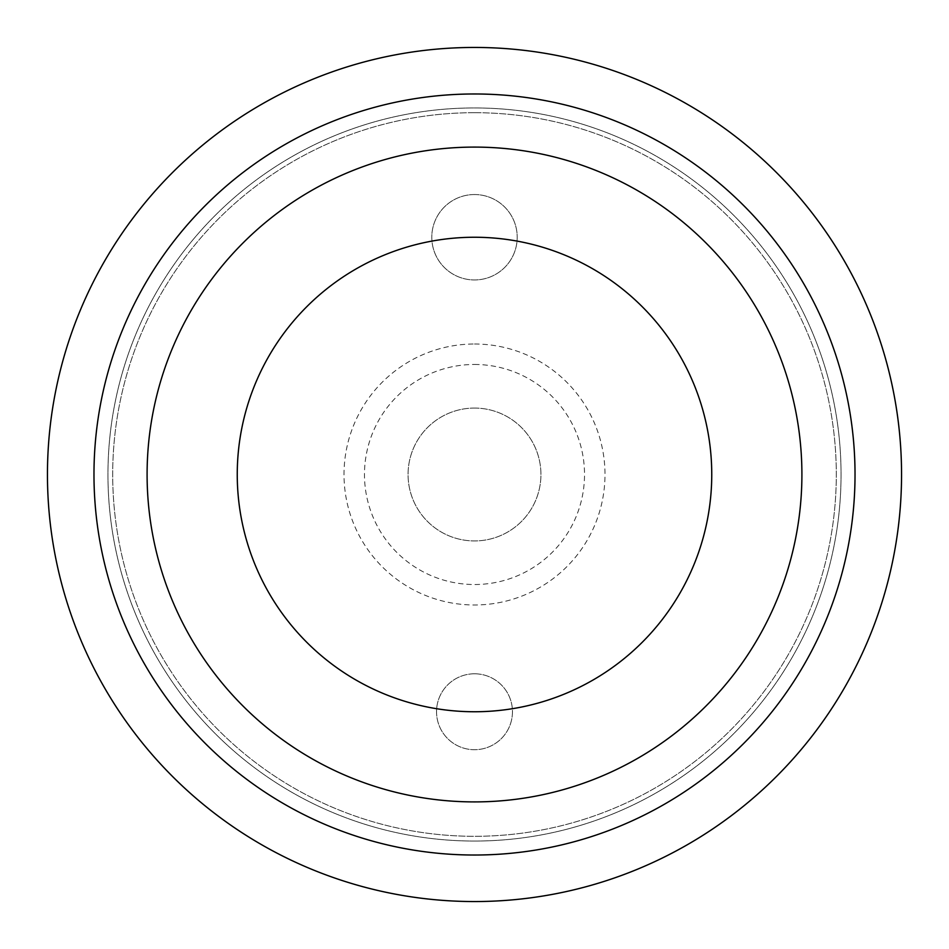 <?xml version="1.0" encoding="UTF-8"?>
<svg xmlns="http://www.w3.org/2000/svg" width="949" height="949" viewBox="0 0 949 949"><rect width="100%" height="100%" fill="white"/><g stroke="black" fill="none" stroke-linecap="round" stroke-linejoin="round"><path stroke-width="0.71" stroke-dasharray="4.75 3.56" d="M474.5 901.55A427.05 427.05 0 0 0 901.55 474.5A427.05 427.05 0 0 0 474.5 47.45A427.05 427.05 0 0 0 47.45 474.5A427.05 427.05 0 0 0 474.5 901.55M474.5 841.051A366.551 366.551 0 0 1 107.949 474.5A366.551 366.551 0 0 1 474.5 107.949A366.551 366.551 0 0 1 841.051 474.5A366.551 366.551 0 0 1 474.5 841.051A366.551 366.551 0 0 1 107.949 474.5A366.551 366.551 0 0 1 474.5 107.949A366.551 366.551 0 0 1 841.051 474.5A366.551 366.551 0 0 1 474.5 841.051M474.5 112.694A361.806 361.806 0 0 1 836.306 474.5A361.806 361.806 0 0 1 474.5 836.306A361.806 361.806 0 0 1 112.694 474.5A361.806 361.806 0 0 1 474.5 112.694A361.806 361.806 0 0 1 836.306 474.5A361.806 361.806 0 0 1 474.5 836.306A361.806 361.806 0 0 1 112.694 474.5A361.806 361.806 0 0 1 474.5 112.694M474.5 673.79A37.96 37.96 0 0 1 512.46 711.75A37.96 37.96 0 0 1 474.5 749.71A37.96 37.96 0 0 1 436.54 711.75A37.96 37.96 0 0 1 474.5 673.79A37.96 37.96 0 0 1 512.46 711.75A37.96 37.96 0 0 1 474.5 749.71A37.96 37.96 0 0 1 436.54 711.75A37.96 37.96 0 0 1 474.5 673.79M474.5 194.545A42.705 42.705 0 0 1 517.205 237.25A42.705 42.705 0 0 1 474.5 279.955A42.705 42.705 0 0 1 431.795 237.25A42.705 42.705 0 0 1 474.5 194.545A42.705 42.705 0 0 1 517.205 237.25A42.705 42.705 0 0 1 474.5 279.955A42.705 42.705 0 0 1 431.795 237.25A42.705 42.705 0 0 1 474.5 194.545M474.5 344.012A130.488 130.488 0 0 1 604.988 474.5A130.488 130.488 0 0 1 474.5 604.988A130.488 130.488 0 0 1 344.012 474.5A130.488 130.488 0 0 1 474.5 344.012M474.5 364.475A110.025 110.025 0 0 1 584.525 474.5A110.025 110.025 0 0 1 474.5 584.525A110.025 110.025 0 0 1 364.475 474.5A110.025 110.025 0 0 1 474.5 364.475M474.5 408.07A66.43 66.43 0 0 1 540.93 474.5A66.43 66.43 0 0 1 474.5 540.93A66.43 66.43 0 0 1 408.07 474.5A66.43 66.43 0 0 1 474.5 408.07A66.43 66.43 0 0 1 540.93 474.5A66.43 66.43 0 0 1 474.5 540.93A66.43 66.43 0 0 1 408.07 474.5A66.43 66.43 0 0 1 474.5 408.07"/><path stroke-width="1.42" d="M474.5 901.55A427.05 427.05 0 0 0 901.55 474.5A427.05 427.05 0 0 0 474.5 47.45A427.05 427.05 0 0 0 47.45 474.5A427.05 427.05 0 0 0 474.5 901.55M93.975 474.5A380.525 380.525 0 0 0 474.5 855.025A380.525 380.525 0 0 0 855.025 474.5A380.525 380.525 0 0 0 474.5 93.975A380.525 380.525 0 0 0 93.975 474.5M147.095 474.5A327.405 327.405 0 0 0 474.5 801.905A327.405 327.405 0 0 0 801.905 474.5A327.405 327.405 0 0 0 474.5 147.095A327.405 327.405 0 0 0 147.095 474.5A327.405 327.405 0 0 0 474.5 801.905A327.405 327.405 0 0 0 801.905 474.5A327.405 327.405 0 0 0 474.5 147.095A327.405 327.405 0 0 0 147.095 474.5M474.5 711.75A237.25 237.25 0 0 0 711.75 474.5A237.25 237.25 0 0 0 474.5 237.25A237.25 237.25 0 0 0 237.25 474.5A237.25 237.25 0 0 0 474.5 711.75"/></g></svg>
